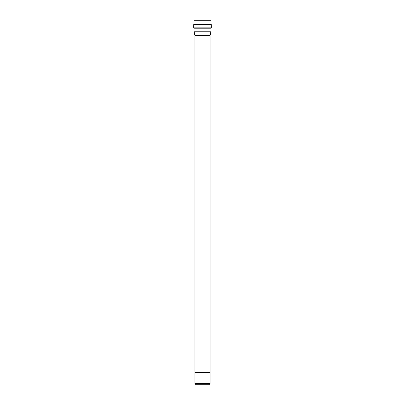 <?xml version="1.0" encoding="UTF-8"?>
<svg xmlns="http://www.w3.org/2000/svg" width="405" height="405" viewBox="0 0 405 405"><rect width="100%" height="100%" fill="white"/><g stroke="black" fill="none" stroke-linecap="round" stroke-linejoin="round"><path stroke-width="0.61" d="M194.896 383.398L210.104 383.398L194.896 383.398L194.896 372.767L194.896 383.398L195.195 384.75L209.805 384.75L195.195 384.75L194.896 383.398M194.896 372.534L194.896 35.377L194.896 372.534M210.104 372.534L210.104 35.377L194.896 35.377L210.104 35.377L210.899 31.782L194.101 31.782L194.896 35.377L194.101 31.782L210.899 31.782L210.899 28.198L194.101 28.198L194.101 31.782L194.101 28.198L210.899 28.198L210.99 27.894L194.01 27.894L194.101 28.198L194.01 27.894L210.99 27.894L211.491 27.12L193.509 27.12L194.01 27.894L193.509 27.12L211.491 27.12C212.028 26.128 211.896 25.232 211.096 24.437L193.904 24.437C193.109 25.232 192.977 26.128 193.509 27.12C192.977 26.128 193.109 25.232 193.904 24.437L211.096 24.437L210.899 24.011L194.101 24.011L193.904 24.437L194.101 24.011L210.899 24.011L210.899 20.25L194.101 20.25L210.899 20.25M194.101 24.011L194.101 20.25L194.101 24.011M202.5 372.767L194.891 372.534L210.109 372.534L202.5 372.767M202.5 372.534L194.891 372.534L202.5 372.534M209.805 384.75L210.104 383.398L210.104 372.767"/></g></svg>
